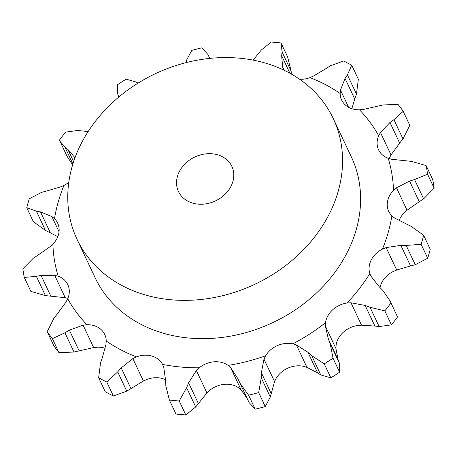 <?xml version="1.0" encoding="UTF-8"?>
<svg xmlns="http://www.w3.org/2000/svg" width="457" height="457" viewBox="0 0 457 457"><rect width="100%" height="100%" fill="white"/><g stroke="black" fill="none" stroke-linecap="round" stroke-linejoin="round"><path stroke-width="0.69" d="M291.166 71.241L287.624 56.942L281.038 42.964L282.089 51.978L291.166 71.241L291.28 73.994M282.14 51.612L281.609 56.08M281.038 42.964A209.98 172.632 -25.2 0 0 271.184 42.05L261.301 50.047L253.115 60.107M289.909 73.229L281.649 55.697L282.666 67.076L283.86 70.115A175.625 144.389 -25.2 0 0 283.854 70.115M299.672 79.284A22.69 18.651 -25.2 0 0 309.926 77.627L313.593 75.988L326.098 68.504M351.833 108.697L354.752 99.049L345.052 78.455L340.488 90.103L340.168 93.502A22.69 18.651 -25.2 0 0 341.653 100.026A22.69 18.651 -25.2 0 0 345.766 105.344A22.69 18.651 -25.2 0 0 359.448 109.794L363.355 109.434L383 104.95L398.041 104.385A209.98 172.632 -25.2 0 1 403.211 111.354L393.905 119.66L402.983 138.922L409.798 125.338L403.211 111.354M389.101 158.625A22.69 18.651 -25.2 0 1 389.273 158.225L391.021 154.917L399.669 143.081L389.97 122.487L380.453 132.496L378.676 135.735A22.69 18.651 -25.2 0 0 378.333 149.273A22.69 18.651 -25.2 0 0 378.585 149.833A22.69 18.651 -25.2 0 0 388.227 158.322L391.786 159.299L411.551 161.39L426.141 165.6L432.728 179.578A209.98 172.632 -25.2 0 1 434.15 188.193L423.622 198.829L414.545 179.567L427.563 174.214A209.98 172.632 -25.2 0 0 426.141 165.6M399.184 220.343A22.69 18.651 -25.2 0 1 404.108 212.859L407.05 210.22L419.269 201.686L409.563 181.086L396.482 187.798L393.511 190.369A22.69 18.651 -25.2 0 0 387.285 203.548A22.69 18.651 -25.2 0 0 388.736 211.385A22.69 18.651 -25.2 0 0 391.883 215.824L394.551 217.995L411.54 226.581L423.656 235.326L430.243 249.311A209.98 172.632 -25.2 0 1 427.695 258.256L415.247 264.723L406.17 245.455L421.108 244.272A209.98 172.632 -25.2 0 0 423.656 235.326M380.024 287.556A22.69 18.651 -25.2 0 1 381.852 282.403A22.69 18.651 -25.2 0 1 393.014 271.595L396.699 270.013L410.563 265.94L400.858 245.346L386.136 247.591L382.418 249.105A22.69 18.651 -25.2 0 0 371.255 259.913A22.69 18.651 -25.2 0 0 369.856 273.543L371.238 276.582L379.441 287.019L382.972 290.601L390.078 300.969L397.539 316.935A209.98 172.632 -25.2 0 1 391.415 324.847L379.133 326.566L370.056 307.298L384.828 310.869A209.98 172.632 -25.2 0 0 390.952 302.951L390.078 300.969M335.946 348.565L336.106 345.184A22.69 18.651 -25.2 0 1 343.281 332.279A22.69 18.651 -25.2 0 1 357.682 325.475L361.55 325.19L374.877 326.058L365.172 305.465L350.987 302.768L347.086 302.985A22.69 18.651 -25.2 0 0 332.685 309.789A22.69 18.651 -25.2 0 0 325.51 322.693L325.384 326.144L335.946 348.565L338.077 359.659L339.271 362.961L339.602 372.158A209.98 172.632 -25.2 0 1 330.839 377.842L320.774 374.946L311.697 355.677L324.253 363.858A209.98 172.632 -25.2 0 0 333.016 358.179L330.194 343.698L328.377 339.065L325.384 326.144M274.543 381.555L276.177 378.276A22.69 18.651 -25.2 0 1 288.041 368.062A22.69 18.651 -25.2 0 1 303.488 366.308L306.95 367.354L317.644 372.895L307.944 352.301L296.382 344.932L292.891 343.818A22.69 18.651 -25.2 0 0 277.45 345.572A22.69 18.651 -25.2 0 0 265.58 355.786L263.98 359.133L274.543 381.555L270.321 397.053L265.26 406.581A209.98 172.632 -25.2 0 1 255.177 409.158L249.088 402.554L240.068 383.406M237.817 378.596L230.642 367.662L228.094 365.383A22.69 18.651 -25.2 0 0 213.95 361.818A22.69 18.651 -25.2 0 0 199.206 367.794L196.367 370.524L206.93 392.951L195.699 406.953L185.816 414.95A209.98 172.632 -25.2 0 1 175.962 414.036L169.376 400.058A209.98 172.632 -25.2 0 0 179.23 400.972L186.622 387.685L188.615 382.84L196.367 370.524M165.645 380.71L163.772 367.502L162.543 364.395A22.69 18.651 -25.2 0 0 151.867 356.06A22.69 18.651 -25.2 0 0 136.477 356.883L132.844 358.591L121.196 367.902L117.683 371.884L106.784 382.023L113.376 396.002L126.76 391.152L117.683 371.884M102.248 357.951L105.95 344.475L106.235 341.008A22.69 18.651 -25.2 0 0 104.75 334.484A22.69 18.651 -25.2 0 0 100.637 329.166A22.69 18.651 -25.2 0 0 86.956 324.716L83.083 325.144L69.378 330.171L64.923 332.787L52.372 338.637L58.959 352.615L74 352.05L64.923 332.787M57.331 313.919L65.979 302.083L67.727 298.775A22.69 18.651 -25.2 0 0 68.07 285.237A22.69 18.651 -25.2 0 0 67.819 284.677A22.69 18.651 -25.2 0 0 58.176 276.188L54.651 275.274L41.044 275.4L36.371 276.342L24.272 277.422L30.859 291.4L45.449 295.61L36.371 276.342M37.731 255.314L49.95 246.78L52.892 244.141A22.69 18.651 -25.2 0 0 59.119 230.962A22.69 18.651 -25.2 0 0 57.668 223.125A22.69 18.651 -25.2 0 0 54.52 218.686L51.881 216.584L40.507 211.917L36.383 211.151L26.757 207.689L33.344 221.674L45.46 230.419L36.383 211.151M46.437 191.06L60.301 186.987L63.986 185.405A22.69 18.651 -25.2 0 0 68.801 182.292M333.29 118.592L351.33 156.888A141.636 116.449 154.8 0 1 346.989 252.921A141.636 116.449 154.8 0 1 217.743 337.917A141.636 116.449 154.8 0 1 95.073 277.622L77.033 239.325A141.636 116.449 -25.2 0 0 199.703 299.626A141.636 116.449 -25.2 0 0 328.943 214.63A141.636 116.449 -25.2 0 0 333.29 118.592A141.636 116.449 -25.2 0 0 155.529 73.623A141.636 116.449 -25.2 0 0 77.033 239.325M247.14 398.413L241.21 390.084L238.685 387.873A22.69 18.651 -25.2 0 0 224.547 384.308A22.69 18.651 -25.2 0 0 209.797 390.284L206.93 392.951M165.611 379.75A22.69 18.651 -25.2 0 0 162.464 378.55A22.69 18.651 -25.2 0 0 147.074 379.373L143.407 381.012L132.844 358.591M105.167 348.303A22.69 18.651 -25.2 0 0 97.552 347.206L93.645 347.566L83.083 325.144M351.759 65.265L347.394 74.857L356.471 94.119L358.345 79.244L351.759 65.265A209.98 172.632 -25.2 0 0 343.624 60.998L330.24 65.848M330.662 65.597L325.692 68.779M347.634 74.508L344.818 78.821M186.09 62.62L186.679 59.947L191.74 50.419A209.98 172.632 -25.2 0 1 201.823 47.842L207.912 54.446L209.512 57.873M207.792 54.2L209.574 58.01M394.305 119.386L389.581 122.779M118.923 97.341L117.729 94.039L117.398 84.842A209.98 172.632 -25.2 0 1 126.161 79.158L136.226 82.054L137.968 83.18M415.047 179.424L409.072 181.252M72.897 163.994L64.951 147.137L59.93 141.19L59.461 140.065A209.98 172.632 -25.2 0 1 65.585 132.153L77.867 130.434M64.951 147.137L67.853 149.388L75.005 157.762M82.123 130.942L88.15 131.57M77.444 130.394L82.557 130.999M406.707 245.478L400.332 245.34M41.753 192.277L29.305 198.744A209.98 172.632 -25.2 0 0 26.757 207.689M41.29 192.408L46.911 190.952M59.05 231.79L51.881 216.584M370.547 307.492L364.692 305.293M33.378 258.171L22.85 268.807A209.98 172.632 -25.2 0 0 24.272 277.422M32.944 258.462L38.171 255.04M67.899 298.375L65.214 297.701L54.651 275.274M312.08 356.026L307.572 351.976M54.017 318.078L47.202 331.662A209.98 172.632 -25.2 0 0 52.372 338.637M53.692 318.5L57.668 313.513M239.982 383.229L248.591 395.179A209.98 172.632 -25.2 0 0 258.673 392.597L261.244 377.79L261.37 372.712L263.98 359.133M240.199 383.691L237.674 378.287M100.529 362.881L98.655 377.756A209.98 172.632 -25.2 0 0 106.784 382.023M100.363 363.384L102.425 357.471M165.857 386.274L165.634 380.213M169.376 400.058L165.834 385.759M354.575 99.529L356.637 93.616M399.332 143.487L403.308 138.5M418.829 201.96L424.056 198.538M72.629 164.874L66.922 156.031L59.93 141.19M410.089 266.048L415.71 264.592M57.816 236.657L45.46 230.419M374.443 326.001L379.556 326.606M65.214 297.701L45.449 295.61M317.329 372.684L321.082 375.14M93.645 347.566L74 352.05M47.202 331.662L53.789 345.646A209.98 172.632 -25.2 0 0 58.959 352.615M143.407 381.012L126.76 391.152M98.655 377.756L105.241 391.735A209.98 172.632 -25.2 0 0 113.376 396.002M427.563 174.214L434.15 188.193M73.64 161.669L67.853 149.388M421.108 244.272L427.695 258.256M50.213 232.51L40.507 211.917M390.952 302.951L397.539 316.935M384.828 310.869L391.415 324.847M50.744 295.993L41.044 275.4M338.077 359.659L328.377 339.065M333.016 358.179L339.602 372.158M324.253 363.858L330.839 377.842M339.271 362.961L330.194 343.698M79.078 350.765L69.378 330.171M271.07 393.306L261.37 372.712M258.673 392.597L265.26 406.581M248.591 395.179L255.177 409.158M270.321 397.053L261.244 377.79M130.902 388.496L121.196 367.902M198.321 403.434L188.615 382.84M179.23 400.972L185.816 414.95M195.699 406.953L186.622 387.685M230.951 186.393A29.505 24.261 -25.2 0 0 231.853 166.382A29.505 24.261 -25.2 0 0 194.819 157.014A29.505 24.261 -25.2 0 0 178.464 191.534A29.505 24.261 -25.2 0 0 204.022 204.096A29.505 24.261 -25.2 0 0 230.951 186.393M284.168 70.264L282.666 67.076M340.168 93.502A175.625 144.389 -25.2 0 0 309.926 77.627M378.676 135.735A175.625 144.389 -25.2 0 0 359.448 109.794M393.511 190.369A175.625 144.389 -25.2 0 0 388.227 158.322M382.418 249.105A175.625 144.389 -25.2 0 0 391.883 215.824M347.086 302.985A175.625 144.389 -25.2 0 0 369.856 273.543M292.891 343.818A175.625 144.389 -25.2 0 0 325.51 322.693M228.094 365.383A175.625 144.389 -25.2 0 0 265.58 355.786M162.543 364.395A175.625 144.389 -25.2 0 0 199.206 367.794M106.235 341.008A175.625 144.389 -25.2 0 0 136.477 356.883M67.727 298.775A175.625 144.389 -25.2 0 0 86.956 324.716M52.892 244.141A175.625 144.389 -25.2 0 0 58.176 276.188M63.986 185.405A175.625 144.389 -25.2 0 0 54.52 218.686M348.577 107.275L340.488 90.103M391.021 154.917L380.453 132.496M407.05 210.22L396.482 187.798M396.699 270.013L386.136 247.591M361.55 325.19L350.987 302.768M306.95 367.354L296.382 344.932M241.21 390.084L230.642 367.662M207.912 54.446L209.763 58.382M240.028 383.314L249.088 402.554"/></g></svg>
